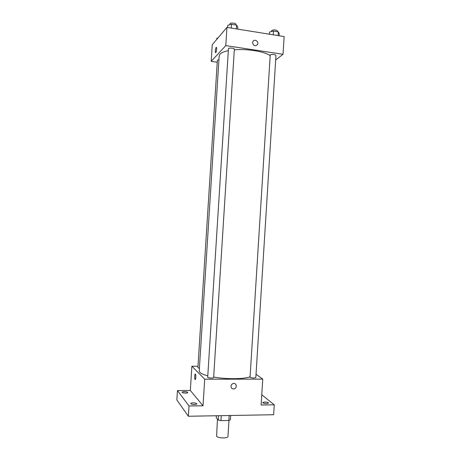<?xml version="1.0" encoding="UTF-8"?>
<svg xmlns="http://www.w3.org/2000/svg" width="461" height="461" viewBox="0 0 461 461"><rect width="100%" height="100%" fill="white"/><g stroke="black" fill="none" stroke-linecap="round" stroke-linejoin="round"><path stroke-width="0.69" d="M217.459 419.118L216.589 436.233C217.892 438.319 228.16 438.515 227.959 436.463L228.967 420.461M229.163 415.522L228.852 420.49L230.391 419.792L230.661 415.494M228.852 420.49L220.952 420.651L218.237 420.034L216.215 417.649L216.336 415.753M221.268 415.666L220.952 420.651M218.508 415.713L218.237 420.034M261.779 394.749L274.26 404.827L273.65 414.727L188.353 416.254L176.868 399.952L177.468 390.559L190.335 390.479L203.024 405.778L189.004 405.962L188.353 416.254M274.26 404.827L261.139 405.006L262.753 379.126L204.701 379.201L203.024 405.778M231.007 386.232C231.174 384.889 231.883 383.996 233.133 383.552C236.51 382.451 237.576 388.156 234.136 388.911C232.2 389.124 231.157 388.231 231.007 386.232C231.157 388.231 232.2 389.124 234.136 388.911L234.136 388.911C237.576 388.156 236.51 382.451 233.133 383.552M194.461 404.504C192.266 404.453 191.038 404.124 190.773 403.536C190.9 403.133 191.701 402.914 193.171 402.868C195.355 402.926 196.582 403.248 196.853 403.842C196.726 404.239 195.931 404.458 194.461 404.504M185.501 393.112C183.466 393.06 182.331 392.772 182.089 392.259C182.21 391.908 182.971 391.712 184.371 391.677C186.394 391.735 187.529 392.017 187.777 392.53C187.656 392.881 186.901 393.077 185.501 393.112M189.004 405.962L177.468 390.559M204.701 379.201L191.88 366.201L190.335 390.479M191.88 366.201L198 366.23M266.608 403.594C264.343 403.519 263.047 403.179 262.718 402.568L264.706 402.015C266.959 402.084 268.256 402.43 268.59 403.041L266.608 403.594M228.235 50.675C224.161 51.523 221.43 52.669 220.047 54.116L219.177 55.914L199.233 371.013L199.901 372.413C201.129 373.612 203.727 374.741 207.698 375.796M213.668 377.063C226.265 379.317 243.621 379.173 249.931 376.856M256.034 374.234L262.753 379.126M207.698 377.346C208.337 378.129 213.754 378.285 213.639 377.519L234.349 49.218C234.58 48.192 229.209 47.604 228.46 48.572L207.698 377.346M250.052 377.329C252.444 378.129 254.368 378.199 255.826 377.542L275.955 55.429C274.618 54.323 272.71 54.133 270.232 54.865L250.052 377.329M199.406 368.27L197.907 367.665L217.367 60.264L218.94 59.665M195.435 374.148L195.476 374.199C196.196 375.093 195.758 380.527 195.061 379.374C194.369 378.521 194.744 373.283 195.435 374.148M195.234 379.495L195.061 379.374C194.507 377.173 194.588 375.404 195.308 374.078M234.309 49.834C247.067 48.647 264.159 51.413 270.042 55.487M275.672 59.953L283.025 54.3L225.786 45.61L211.201 61.359L217.246 62.223M225.786 45.61L226.939 27.395L284.132 36.557L283.025 54.3M252.599 42.614L252.905 41.519C254.397 38.43 259.272 41.64 257.526 44.556C255.14 46.544 253.498 45.898 252.599 42.614M226.939 27.395L212.262 44.7L211.201 61.359M215.615 52.721L215.489 52.617C215.154 50.877 215.368 49.137 216.134 47.397L216.445 47.402C217.068 48.244 216.059 53.712 215.489 52.617C215.154 50.877 215.368 49.137 216.128 47.397L216.318 47.299M252.905 41.519C254.397 38.43 259.272 41.64 257.526 44.556L257.526 44.556M217.938 38.009L216.826 38.298L216.751 39.404M218.842 36.938L219.171 36.557M237.64 29.112L237.778 26.905L236.545 25.09L231.52 24.277L227.792 25.292L227.653 27.51M236.545 25.09L236.303 28.893M231.52 24.277L231.278 28.092M229.878 24.721L230.039 23.638C230.794 22.537 236.159 23.159 235.917 24.318L235.876 24.98M279.072 35.751L279.21 33.584L278.329 31.861L273.494 31.077L269.604 32.034L269.466 34.212M278.329 31.861L278.092 35.595M273.494 31.077L273.258 34.817M271.541 31.555L271.76 30.409C274.243 29.556 276.151 29.752 277.482 30.996L277.441 31.717"/></g></svg>
